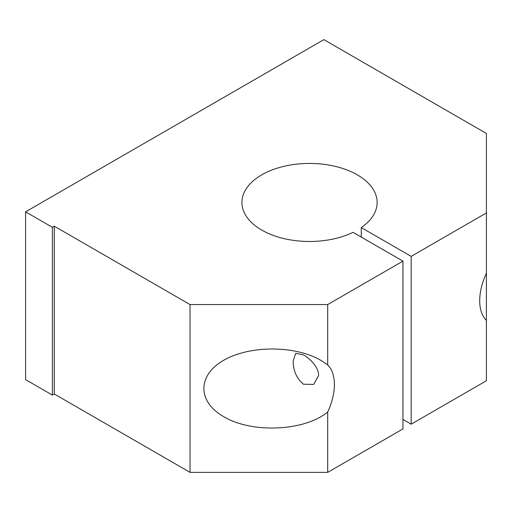 <?xml version="1.0" encoding="UTF-8"?>
<svg xmlns="http://www.w3.org/2000/svg" width="512" height="512" viewBox="0 0 512 512"><rect width="100%" height="100%" fill="white"/><g stroke="black" fill="none" stroke-linecap="round" stroke-linejoin="round"><path stroke-width="0.77" d="M190.035 304.57L190.035 472.365L327.699 472.365L402.938 428.928L402.938 261.133L327.699 304.57L190.035 304.57L54.278 226.195L54.278 393.99L52.371 395.091L52.371 227.296L25.6 211.84L25.6 379.635L52.371 395.091M54.278 226.195L52.371 227.296M303.469 384.237C296.589 378.432 293.158 370.63 293.197 360.819L295.725 353.28L303.469 354.886C310.278 358.701 318.822 367.616 318.611 375.494L313.696 384.41L303.469 384.237M327.699 364.922A48.672 28.102 -60 0 1 334.394 384.602A48.672 28.102 -60 0 1 327.699 412.013C304.467 431.296 251.578 433.606 223.578 416.57C197.344 401.645 197.344 375.29 223.578 360.365C249.427 345.222 295.072 345.222 320.922 360.365L327.699 364.922L327.699 304.57M486.4 273.299L486.4 320.39A48.672 28.102 -60 0 1 486.4 273.299L486.4 212.947L411.162 256.384L361.274 227.584A67.603 39.027 0 0 0 377.139 202.458A67.603 39.027 0 0 0 309.536 163.43A67.603 39.027 0 0 0 241.939 202.458A67.603 39.027 0 0 0 281.005 237.843A67.603 39.027 0 0 0 353.05 232.326L402.938 261.133M327.699 472.365L327.699 412.013M402.938 419.437L411.162 424.179L411.162 256.384M411.162 424.179L486.4 380.742L486.4 320.39M54.278 393.99L190.035 472.365M25.6 211.84L323.878 39.635L486.4 133.466L486.4 212.947M361.274 237.075L361.274 227.584"/></g></svg>
